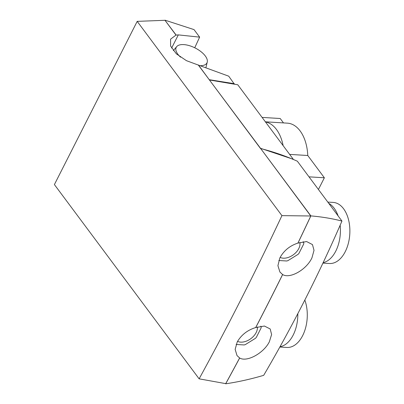 <?xml version="1.0" encoding="UTF-8"?>
<svg xmlns="http://www.w3.org/2000/svg" width="404" height="404" viewBox="0 0 404 404"><rect width="100%" height="100%" fill="white"/><g stroke="black" fill="none" stroke-linecap="round" stroke-linejoin="round"><path stroke-width="0.61" d="M265.453 121.922A37.4 22.614 93.5 0 1 276.477 129.492A37.4 22.614 93.5 0 1 283.138 145.657M265.367 121.811L287.416 123.154A37.4 22.614 93.5 0 1 300.127 130.936A37.4 22.614 93.5 0 1 307.767 155.5L324.367 177.78L318.423 189.486M309.004 176.841L324.367 177.78M289.643 154.394L307.767 155.5M262.085 117.402L280.209 118.508L283.492 122.917M323.134 262.676A30.603 18.503 -86.5 0 0 335.79 251.076A30.603 18.503 -86.5 0 0 340.148 225.225M338.098 215.887A30.603 18.503 -86.5 0 0 328.735 203.323M322.932 263.105L329.457 263.504A30.603 18.503 -86.5 0 0 345.253 251.657A30.603 18.503 -86.5 0 0 348.601 219.998A30.603 18.503 -86.5 0 0 333.189 202.414L327.811 202.086M297.824 313.645A30.603 18.503 93.5 0 1 293.198 335.032A30.603 18.503 93.5 0 1 280.007 346.733M304.828 300.041A30.603 18.503 93.5 0 1 302.662 335.608A30.603 18.503 93.5 0 1 286.865 347.455L279.846 347.026M299.854 242.425A12.963 8.393 -36.7 0 1 298.768 248.571A12.963 8.393 -36.7 0 1 280.129 257.388M237.557 341.35A12.963 8.393 143.3 0 0 256.176 332.522A12.963 8.393 143.3 0 0 257.363 326.988M225.679 383.8C238.158 381.957 250.828 379.134 263.691 375.331C292.996 325.301 319.084 273.877 341.956 221.069C332.28 218.574 321.917 216.847 310.863 215.893A2550.048 1541.76 93.5 0 1 297.95 243.127L306.586 241.547L312.459 244.582L314.024 250.344L311.949 257.818C306.575 269.635 289.921 279.129 282.633 274.548L282.603 274.508A2549.982 1541.72 93.5 0 1 255.697 327.538C247.465 330.108 241.309 334.911 237.234 341.946L235.148 349.394L237.022 355.591L239.668 358.005A2550.048 1541.76 93.5 0 1 225.679 383.8L225.543 383.613M282.633 274.548A2550.048 1541.76 93.5 0 1 255.727 327.578L264.403 326.038L270.185 328.962L271.609 334.532L269.357 341.774C263.716 353.212 246.793 362.433 239.668 358.005M282.603 274.508L279.937 272.069L277.917 265.68L279.826 257.994C283.729 250.727 289.764 245.758 297.92 243.087A2549.982 1541.72 93.5 0 0 310.772 215.988L281.921 215.63A2548.351 1540.73 93.5 0 1 199.121 378.836L225.72 383.633A2549.982 1541.72 93.5 0 0 239.638 357.964M180.527 57.161A17.221 7.984 -153.1 0 1 177.896 54.288A17.221 7.984 -153.1 0 1 176.725 46.591A17.221 7.984 -153.1 0 1 183.749 44.602A17.221 7.984 -153.1 0 1 205.282 55.959A17.221 7.984 -153.1 0 1 207.252 62.08A17.221 7.984 -153.1 0 1 200.414 65.68M341.956 221.069L297.359 161.211C285.673 156.015 273.457 151.798 260.701 148.561L310.772 215.988M234.224 83.931L228.72 76.179L198.344 65.079L260.636 148.692M303.141 241.653L303.778 243.001A17.21 11.15 -36.7 0 1 303.687 244.021L298.915 253.429A17.21 11.15 -36.7 0 1 297.995 254.394L287.926 260.641A17.21 11.15 -36.7 0 1 286.719 260.989L278.79 260.504M236.113 344.455L244.127 344.945A17.21 11.15 143.3 0 0 245.334 344.592L255.404 338.35A17.21 11.15 143.3 0 0 256.323 337.38L261.095 327.972A17.21 11.15 143.3 0 0 261.186 326.957L260.812 326.164M199.121 378.836L54.399 184.572L137.193 21.367L164.983 20.296L176.008 35.098L178.316 34.885L199.632 37.138L194.738 47.768M209.348 79.851L198.409 64.953M165.004 20.331L176.073 34.966M165.069 20.2L194.026 29.608L199.632 37.138M234.33 83.709L209.413 79.719M198.344 65.079L186.461 60.676L176.366 53.853L170.599 46.036L170.579 39.148L176.008 35.098M137.193 21.367L281.921 215.63M209.631 80.007L237.774 84.769L293.304 159.302L260.509 148.298L209.56 80.138M310.863 215.893L260.701 148.561M178.316 34.885L171.604 48.111M207.252 62.08L205.964 67.483M176.725 46.591L173.311 50.601"/></g></svg>
